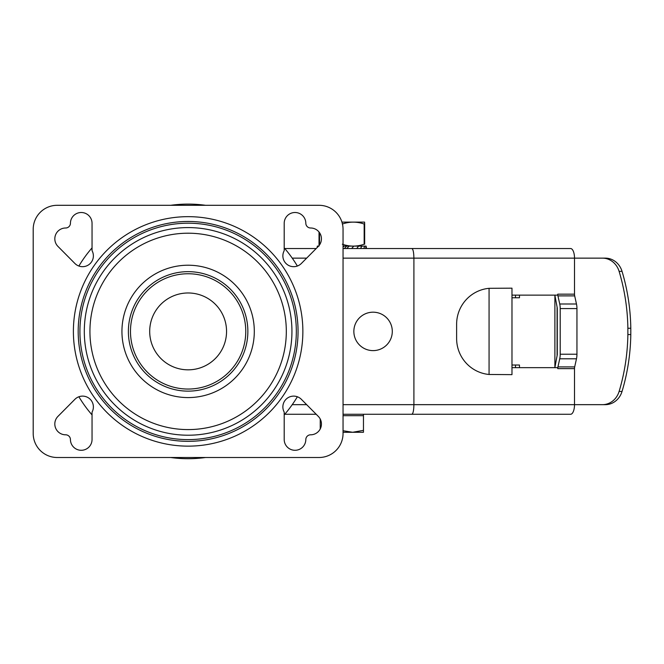 <?xml version="1.0" encoding="UTF-8"?>
<svg xmlns="http://www.w3.org/2000/svg" width="664" height="664" viewBox="0 0 664 664"><rect width="100%" height="100%" fill="white"/><g stroke="black" fill="none" stroke-linecap="round" stroke-linejoin="round"><path stroke-width="1" d="M343.047 258.138L413.904 258.138L413.904 404.658L574.509 404.658L574.509 368.628A3.602 1.469 90 0 1 574.684 366.91L576.476 358.801A9.611 3.909 90 0 0 576.95 354.219L576.95 308.577A9.611 3.909 90 0 0 576.476 303.996L574.684 295.887A3.602 1.469 90 0 1 574.509 294.169L574.509 258.138L413.904 258.138C413.78 252.32 413.099 249.116 411.863 248.535L570.6 248.535A9.611 3.909 90 0 1 574.509 258.138L602.422 258.138A19.214 17.554 90 0 1 619.105 271.352A192.153 175.545 90 0 1 627.87 328.248L627.87 334.548L630.8 334.548A192.153 175.545 90 0 1 622.035 391.445A19.214 17.554 90 0 1 605.361 404.658L574.509 404.658A9.611 3.909 90 0 1 570.6 414.27L411.863 414.27C413.099 413.689 413.78 410.485 413.904 404.658L343.047 404.658M602.422 258.138L605.361 258.138A19.214 17.554 90 0 1 622.035 271.352A192.153 175.545 90 0 1 630.8 328.248L630.8 334.548M627.87 328.248L630.8 328.248M627.87 334.548A192.153 175.545 90 0 1 619.105 391.445A19.214 17.554 90 0 1 602.422 404.658M557.104 355.672L557.104 307.133M554.888 367.665A3.602 1.469 -90 0 1 554.963 367.126L557.187 355.215A2.399 0.979 90 0 0 557.27 354.219L557.27 308.577A2.399 0.979 90 0 0 557.187 307.581L554.963 295.671A3.602 1.469 -90 0 1 554.888 295.131M456.624 338.607A36.03 35.756 -90 0 0 489.069 374.479L489.069 288.317A36.03 35.756 -90 0 0 456.624 324.19L456.624 338.607M489.069 288.317L511.977 288.168L511.977 374.637L489.069 374.479M515.471 295.131L515.471 297.771M511.977 367.665L557.76 367.665L557.76 368.628A3.602 1.469 90 0 1 557.943 366.91L559.727 358.801A9.611 3.909 90 0 0 560.208 354.219L560.208 308.577A9.611 3.909 90 0 0 559.727 303.996L557.943 295.887A3.602 1.469 90 0 1 557.76 294.169L557.76 295.131L511.977 295.131M515.471 365.026L515.471 367.665M554.896 295.248L554.896 367.549M519.464 367.665L519.464 365.026L511.977 365.026M519.464 295.131L519.464 297.771L511.977 297.771M434.024 248.535L391.162 248.535M411.863 248.535L343.047 248.535M316.197 248.535L284.765 248.535M411.863 414.27L343.047 414.27M316.197 414.27L284.765 414.27M391.162 414.27L434.024 414.27M188.128 369.831A38.429 38.429 0 0 1 154.845 312.188A38.429 38.429 0 0 1 221.403 312.188A38.429 38.429 0 0 1 188.128 369.831M188.128 265.218A66.184 66.184 0 0 1 245.439 364.494A66.184 66.184 0 0 1 130.808 364.494A66.184 66.184 0 0 1 188.128 265.218M188.128 429.591A98.189 98.189 0 0 1 103.086 282.308A98.189 98.189 0 0 1 273.161 282.308A98.189 98.189 0 0 1 188.128 429.591M205.566 457.504A127.305 127.305 0 0 1 170.681 457.504M92.047 414.917A127.305 127.305 0 0 1 78.891 396.773M78.891 266.023A127.305 127.305 0 0 1 92.047 247.879M170.681 205.3A127.305 127.305 0 0 1 205.566 205.3M284.2 247.879A127.305 127.305 0 0 1 297.356 266.023M297.356 396.773A127.305 127.305 0 0 1 284.2 414.917M353.854 331.402A19.214 19.214 0 0 1 373.077 312.188A19.214 19.214 0 0 1 392.291 331.402A19.214 19.214 0 0 1 373.077 350.617A19.214 19.214 0 0 1 353.854 331.402M65.753 228.001A10.807 10.807 0 0 0 57.959 246.419L74.891 263.475A10.807 10.807 0 0 0 92.047 250.677L92.047 223.311A10.807 10.807 0 0 0 81.224 212.505A10.807 10.807 0 0 0 70.434 223.345A4.806 4.806 0 0 1 65.753 228.001M57.22 205.3A24.02 24.02 0 0 0 33.2 229.321L33.2 433.484A24.02 24.02 0 0 0 57.22 457.504L319.027 457.504A24.02 24.02 0 0 0 343.047 433.484L343.047 229.321A24.02 24.02 0 0 0 319.027 205.3L57.22 205.3M284.2 223.311L284.2 250.677A10.807 10.807 0 0 0 301.356 263.475L318.297 246.419A10.807 10.807 0 0 0 310.495 228.001A4.806 4.806 0 0 1 305.822 223.345A10.807 10.807 0 0 0 295.023 212.505A10.807 10.807 0 0 0 284.2 223.311M318.297 416.378L301.356 399.321A10.807 10.807 0 0 0 284.2 412.12L284.2 439.485A10.807 10.807 0 0 0 295.023 450.292A10.807 10.807 0 0 0 305.822 439.452A4.806 4.806 0 0 1 310.495 434.804A10.807 10.807 0 0 0 318.297 416.378M74.891 399.321L57.959 416.378A10.807 10.807 0 0 0 65.753 434.804A4.806 4.806 0 0 1 70.434 439.452A10.807 10.807 0 0 0 81.224 450.292A10.807 10.807 0 0 0 92.047 439.485L92.047 412.12A10.807 10.807 0 0 0 74.891 399.321M188.128 441.336A109.933 109.933 0 0 1 92.918 276.431A109.933 109.933 0 0 1 283.329 276.431A109.933 109.933 0 0 1 188.128 441.336M343.047 430.737L352.659 432.281L363.465 430.347L363.465 415.705L343.047 415.705M320.231 428.944L320.231 419.042M363.465 430.347L363.465 432.281L343.047 432.281M342.35 244.211C349.621 246.734 356.892 246.734 364.162 244.211L364.669 244.211L364.669 224.034L364.162 224.034C356.892 221.51 349.621 221.51 342.35 224.034M364.162 244.211L364.162 224.034M319.027 246.078L319.027 232.01M319.027 244.211L319.533 244.211L319.533 232.691M365.607 248.535L366.121 246.128L366.47 248.535M317.259 247.456L317.292 246.128L318.571 246.128M343.047 246.128L366.121 246.128M366.462 248.535L366.445 247.946M363.772 248.535L364.76 246.128M360.452 248.535L361.938 246.128M356.734 248.535L358.577 246.128M351.621 248.535L353.779 246.128M346.757 248.535L349.081 246.128M344.292 248.535L346.649 246.128M343.047 247.091L344.018 246.128M318.081 246.634L318.197 246.128M341.943 222.108L364.586 222.108L364.669 224.034M364.669 244.211C364.669 246.734 364.669 246.734 364.669 244.211C364.669 246.734 364.669 246.734 364.669 244.211M574.509 294.169L557.76 294.169M574.509 368.628L557.76 368.628M574.684 295.887L557.943 295.887M576.476 303.996L559.727 303.996M574.684 366.91L557.943 366.91M576.476 358.801L559.727 358.801M576.95 354.219L560.208 354.219M576.95 308.577L560.208 308.577M188.128 389.046A57.644 57.644 0 0 1 138.203 302.577A57.644 57.644 0 0 1 238.044 302.577A57.644 57.644 0 0 1 188.128 389.046M188.128 391.137A59.743 59.743 0 0 1 128.384 331.402A59.743 59.743 0 0 1 188.128 271.659A59.743 59.743 0 0 1 247.863 331.402A59.743 59.743 0 0 1 188.128 391.137M188.128 435.219A103.825 103.825 0 0 1 98.214 279.486A103.825 103.825 0 0 1 278.033 279.486A103.825 103.825 0 0 1 188.128 435.219M188.128 439.609A108.207 108.207 0 0 1 79.921 331.402A108.207 108.207 0 0 1 188.128 223.195A108.207 108.207 0 0 1 296.327 331.402A108.207 108.207 0 0 1 188.128 439.609M306.652 258.138L292.235 258.138M306.652 404.658L292.235 404.658M619.105 271.352L622.035 271.352M619.105 391.445L622.035 391.445M188.128 446.142A114.739 114.739 0 0 1 88.76 274.033A114.739 114.739 0 0 1 287.495 274.033A114.739 114.739 0 0 1 188.128 446.142M363.465 415.705L363.465 414.27"/></g></svg>

